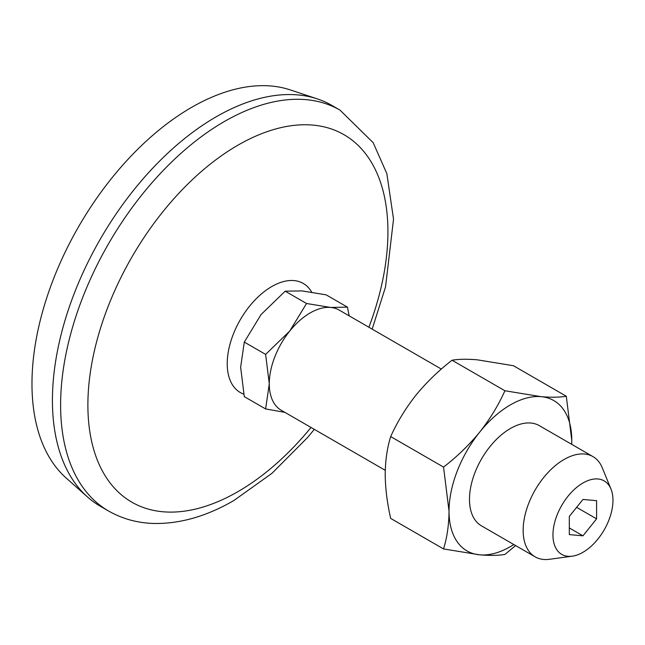 <?xml version="1.0" encoding="UTF-8"?>
<svg xmlns="http://www.w3.org/2000/svg" width="645" height="645" viewBox="0 0 645 645"><rect width="100%" height="100%" fill="white"/><g stroke="black" fill="none" stroke-linecap="round" stroke-linejoin="round"><path stroke-width="0.97" d="M513.815 544.533A86.793 50.108 -60 0 1 479.719 554.837C490.031 555.692 498.432 555.547 504.922 554.418L515.621 545.573M443.55 548.935L479.719 554.837A86.793 50.108 -60 0 1 449.033 511.187C448.896 524.966 447.066 537.543 443.55 548.935L390.685 518.411C387.169 502.963 385.339 488.273 385.202 474.333C385.363 460.393 387.194 447.807 390.685 436.584C397.191 422.096 405.592 408.317 415.888 395.248C426.498 382.316 438.552 370.641 452.056 360.233C458.563 359.104 466.964 358.959 477.26 359.813L513.428 365.715L566.294 396.24C559.787 397.368 551.386 397.514 541.091 396.659L504.922 390.757L452.056 360.233M504.922 390.757C498.416 405.245 490.015 419.024 479.719 432.094A86.793 50.108 -60 0 0 449.033 511.187L443.55 467.101L390.685 436.584M349.163 315.848L347.453 307.149L326.12 294.838L302.013 290.903L285.203 291.185L261.096 314.518L244.294 342.084L265.627 354.395L289.734 331.054A57.865 33.411 -60 0 1 330.651 307.439A57.865 33.411 -60 0 1 339.125 310.052L441.357 369.077M571.72 444.341L571.776 440.317A86.793 50.108 -60 0 1 571.68 444.316M572.252 556.184L549.459 559.296A57.865 33.411 -60 0 1 535.132 556.845A57.865 33.411 -60 0 1 535.132 490.031A57.865 33.411 -60 0 1 592.989 456.62A57.865 33.411 -60 0 1 602.285 467.802L610.984 489.095A42.433 24.502 -60 0 1 582.959 552.289A42.433 24.502 -60 0 1 572.252 556.184A42.433 24.502 -60 0 1 561.739 505.39A42.433 24.502 -60 0 1 610.984 489.095M535.132 556.845L481.468 525.86A57.865 33.411 -60 0 1 481.468 459.047A57.865 33.411 -60 0 1 539.333 425.644L592.989 456.62M443.55 467.101C457.047 456.692 469.109 445.026 479.719 432.094A86.793 50.108 -60 0 1 541.091 396.659A86.793 50.108 -60 0 1 571.776 440.317L566.294 396.24M385.258 470.318L281.26 410.268A57.865 33.411 -60 0 1 269.279 383.783A57.865 33.411 -60 0 1 289.734 331.054L306.536 303.497L285.203 291.185M284.864 412.357L265.627 408.946L269.279 383.783L265.627 354.395M265.627 408.946L244.294 396.635L240.641 367.247L244.294 342.084M306.536 303.497L330.651 307.439L347.453 307.149M311.035 427.466A212.165 122.494 -60 0 1 237.908 491.659A212.165 122.494 -60 0 1 90.042 374.535A212.165 122.494 -60 0 1 287.864 126.243A212.165 122.494 -60 0 1 368.9 327.241M108.545 510.993L100.362 506.269A231.45 133.628 -60 0 1 87.535 497.005A231.45 133.628 -60 0 1 100.362 239.021A231.45 133.628 -60 0 1 317.364 98.911A231.45 133.628 -60 0 1 331.812 105.393L339.996 110.118A231.45 133.628 -60 0 0 108.545 243.745A231.45 133.628 -60 0 0 108.545 510.993C122.082 518.725 136.958 522.877 153.179 523.45C179.536 524.079 206.448 516.427 233.917 500.488L272.005 473.285L307.528 437.552L314.317 429.352M87.535 497.005L66.201 478.05A225.661 130.29 -60 0 1 78.706 226.516A225.661 130.29 -60 0 1 290.29 89.913L317.364 98.911M569.317 534.608L569.317 516.419L582.959 499.456L596.593 500.673L596.593 518.862L582.959 535.826L569.317 534.608M569.317 527.949L582.959 535.826M576.63 507.333L596.593 518.862M243.754 394.119A62.976 36.362 -60 0 1 243.915 313.905A62.976 36.362 -60 0 1 311.664 292.12M372.173 329.135L385.557 286.815L393.531 219.163L386.855 173.658L373.181 142.682L339.996 110.118"/></g></svg>
